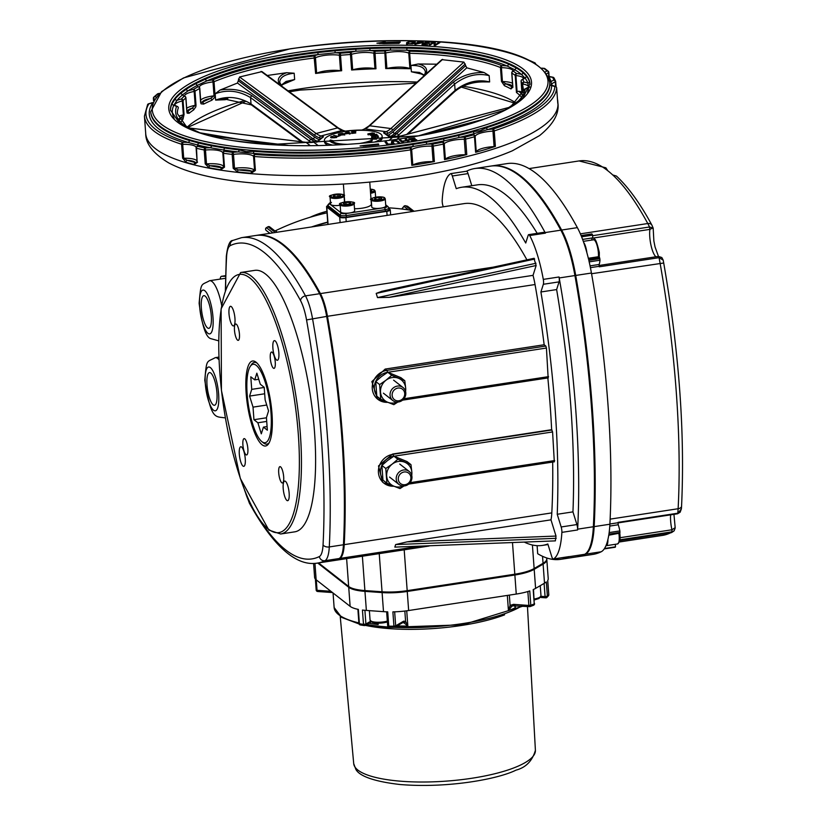 <?xml version="1.0" encoding="UTF-8"?>
<svg xmlns="http://www.w3.org/2000/svg" width="826" height="826" viewBox="0 0 826 826"><rect width="100%" height="100%" fill="white"/><g stroke="black" fill="none" stroke-linecap="round" stroke-linejoin="round"><path stroke-width="1.24" d="M529.053 168.597L579.078 160.936A355.448 96.704 81.3 0 1 602.804 167.182A355.448 96.704 81.3 0 1 612.737 174.957A355.448 96.704 81.3 0 1 647.78 223.526A4.956 3.8 -28.4 0 1 651.931 225.199C640.243 203.568 628.4 187.182 616.403 176.041L612.737 174.957M328.077 207.14L327.963 205.55L340.188 215.121A4.956 1.322 -4.2 0 0 346.393 215.565L385.37 209.597A4.956 1.322 -4.2 0 0 388.819 208.069L388.943 209.659A4.956 1.322 175.8 0 1 385.484 211.188L346.507 217.155A4.956 1.322 175.8 0 1 340.302 216.711L328.077 207.14A4.956 1.322 175.8 0 1 327.85 206.779L327.736 205.199A4.956 1.322 -4.2 0 0 327.963 205.55A1.652 1.528 -52 0 1 329.419 203.723A3.304 0.888 175.8 0 1 330.483 202.7M369.759 182.143L371.37 204.105A13.226 3.531 175.8 0 1 354.509 208.73M533.978 258.517L536.146 265.507L533.028 275.357L389.16 297.36L377.503 297.597L376.202 293.406L382.087 291.237M377.575 399.103L371.855 381.602L385.174 369.077L544.158 344.752L545.81 346.053L546.43 348.035L548.144 377.833M555.371 540.875L394.838 547.111L395.644 544.561L407.115 541.856L550.983 519.843L556.012 536.064L555.371 540.875L394.838 547.111M551.975 429.974L392.99 454.29A16.53 15.281 128 0 0 379.165 466.391A16.53 15.281 128 0 0 383.976 483.2L382.562 482.105L378.504 465.957L392.66 454.032L551.644 429.706L552.584 431.946L554.308 461.755M403.026 622.474L403.005 622.494A1.652 1.394 -120.3 0 0 403.635 621.173L395.685 625.819A1.652 1.394 59.7 0 1 394.332 627.306L393.93 626.17A33.061 8.838 175.8 0 1 388.767 626.16A1.652 0.558 91.5 0 0 389.273 627.357A1.652 0.558 91.5 0 0 389.438 627.285M546.76 559.202A33.061 8.838 175.8 0 1 546.822 559.594A33.061 8.838 175.8 0 1 543.105 564.106L534.195 569.32A33.061 8.838 175.8 0 1 514.866 574.999L407.249 591.457A33.061 8.838 175.8 0 1 382.097 592.583L383.501 611.653A33.061 8.838 -4.2 0 0 387.714 611.86L388.767 626.16L387.673 625.819A1.652 1.652 0 0 0 389.273 627.357L394.25 627.368A1.652 1.652 0 0 0 395.055 627.14L403.005 622.494M402.283 622.659L403.935 622.804A1.652 1.384 -49.1 0 0 405.597 621.369L403.635 621.173M403.935 622.804L407.848 626.087L405.597 621.369L404.833 611.044M394.652 611.818L395.685 625.819L393.93 626.17L392.877 611.87A33.061 8.838 -4.2 0 0 408.653 610.528L407.249 591.457M382.097 592.583L364.958 591.364A33.061 8.838 175.8 0 1 348.727 587.276L350.121 606.346A33.061 8.838 -4.2 0 0 358.36 609.402L359.403 623.702A1.652 1.146 101.2 0 0 360.25 624.931L364.245 625.561A1.652 0.95 -83 0 1 363.492 624.353A33.061 8.838 175.8 0 1 359.403 623.702L358.918 623.434A1.652 1.652 0 0 0 360.25 624.931M364.565 625.509A1.652 0.95 -83 0 1 364.245 625.561A1.652 1.652 0 0 0 365.278 625.354L365.278 625.354A1.652 1.394 59.7 0 1 364.565 625.509M370.585 621.297L365.908 624.022A1.652 1.394 59.7 0 1 365.278 625.354A93.875 25.09 -4.2 0 0 461.486 625.468A93.875 25.09 -4.2 0 0 504.603 614.843M376.955 623.176L378.194 624.539L377.668 623.207M364.896 610.311L365.908 624.022L363.492 624.353L362.438 610.053A33.061 8.838 -4.2 0 0 366.362 610.424L364.958 591.364M507.329 595.432L508.444 610.693L511.728 606.315A1.652 0.878 -128 0 1 510.096 605.375L508.444 610.693A99.192 26.504 -4.2 0 0 515.362 607.75L514.908 605.603M511.728 606.315L514.051 605.499M514.464 605.499A1.652 0.764 -85.9 0 1 514.237 605.561A1.652 0.764 -85.9 0 1 514.226 605.561A1.652 0.764 -85.9 0 1 513.586 604.353L510.096 605.375L509.343 595.123M512.626 605.809L529.518 606.645A1.652 1.652 0 0 0 530.168 606.563L533.575 605.252A1.652 1.28 -114 0 0 534.246 603.899A33.061 8.838 175.8 0 1 530.808 605.231A1.652 1.105 71.3 0 1 530.168 606.563A1.652 1.105 71.3 0 1 529.755 606.594A1.652 0.764 -85.9 0 1 529.518 606.645A1.652 0.764 -85.9 0 1 528.877 605.448L513.586 604.353M514.866 574.999L516.26 594.059A33.061 8.838 -4.2 0 0 529.755 590.931L530.808 605.231L528.877 605.448L527.855 591.54M514.505 605.572L515.362 607.75L515.207 605.623M533.513 589.465L534.246 603.899L533.193 589.599A33.061 8.838 -4.2 0 0 535.599 588.391L534.195 569.32M540.4 597.446L545.718 597.828A1.652 1.652 0 0 0 546.895 597.446L548.526 595.66A1.652 1.559 -147.4 0 0 548.763 594.741A33.061 8.838 175.8 0 1 547.39 596.217A1.652 1.487 50.4 0 1 545.955 597.766A1.652 0.764 -85.9 0 1 545.718 597.828A1.652 0.764 -85.9 0 1 545.077 596.62L540.968 596.32M548.743 594.565L547.71 580.441A33.061 8.838 -4.2 0 0 548.227 578.665L546.822 559.594M543.105 564.106L544.51 583.177A33.061 8.838 -4.2 0 0 546.337 581.917L547.39 596.217L545.077 596.62L544.107 583.414M330.885 591.292L317.05 590.301A1.652 0.764 94.1 0 0 317.69 591.499A1.652 0.764 94.1 0 0 317.927 591.447M316.275 579.862L317.05 590.301L316.162 589.971L315.387 579.047L316.162 589.971A1.652 1.652 0 0 0 317.69 591.499L332.517 592.562M313.591 563.425L314.613 577.364A33.061 8.838 -4.2 0 0 316.141 579.759L314.943 563.363M240.645 272.518L254.8 270.36A132.263 35.983 81.3 0 1 314.53 432.174A132.263 35.983 81.3 0 1 294.799 531.83L280.644 533.999A132.263 35.983 -98.7 0 0 300.375 434.342A132.263 35.983 -98.7 0 0 240.645 272.518L221.11 308.821L221.44 390.491L240.325 478.46L268.853 530.085L280.644 533.999M283.204 488.558A9.922 2.695 -98.7 0 0 287.675 500.69A9.922 2.695 -98.7 0 0 288.842 490.479A9.922 2.695 -98.7 0 0 284.681 481.083A9.922 2.695 -98.7 0 0 283.204 488.558M272.89 348.118A9.922 2.695 -98.7 0 0 277.371 360.26A9.922 2.695 -98.7 0 0 278.538 350.048A9.922 2.695 -98.7 0 0 274.366 340.642A9.922 2.695 -98.7 0 0 272.89 348.118M228.998 313.777A9.922 2.695 -98.7 0 0 233.479 325.919A9.922 2.695 -98.7 0 0 234.646 315.708A9.922 2.695 -98.7 0 0 230.475 306.312A9.922 2.695 -98.7 0 0 228.998 313.777M239.313 454.217A9.922 2.695 -98.7 0 0 243.784 466.349A9.922 2.695 -98.7 0 0 244.95 456.138A9.922 2.695 -98.7 0 0 240.789 446.742A9.922 2.695 -98.7 0 0 239.313 454.217M242.896 444.842A8.27 2.251 -98.7 0 0 246.623 454.961A8.27 2.251 -98.7 0 0 247.604 446.453A8.27 2.251 -98.7 0 0 244.124 438.616A8.27 2.251 -98.7 0 0 242.896 444.842M278.713 472.864A8.27 2.251 -98.7 0 0 282.44 482.983A8.27 2.251 -98.7 0 0 283.411 474.465A8.27 2.251 -98.7 0 0 279.942 466.638A8.27 2.251 -98.7 0 0 278.713 472.864M270.298 358.267A8.27 2.251 -98.7 0 0 274.025 368.386A8.27 2.251 -98.7 0 0 274.996 359.878A8.27 2.251 -98.7 0 0 271.527 352.041A8.27 2.251 -98.7 0 0 270.298 358.267M234.481 330.245A8.27 2.251 -98.7 0 0 238.208 340.364A8.27 2.251 -98.7 0 0 239.189 331.856A8.27 2.251 -98.7 0 0 235.709 324.019A8.27 2.251 -98.7 0 0 234.481 330.245M246.169 393.403A42.983 11.698 -98.7 0 0 265.58 445.988A42.983 11.698 -98.7 0 0 270.639 401.735A42.983 11.698 -98.7 0 0 252.58 361.014A42.983 11.698 -98.7 0 0 246.169 393.403M405.38 205.757A1.652 0.578 101.9 0 1 405.514 205.746A1.652 0.578 101.9 0 1 405.597 205.788A33.061 30.562 -52 0 1 407.321 206.201A1.652 0.589 -74.6 0 0 407.249 206.159L407.249 206.159A1.652 0.589 -74.6 0 0 407.156 206.159M401.89 209.019L403.976 206.407A1.652 1.528 -52 0 1 405.597 205.788L411.555 210.444A33.061 30.562 128 0 0 410.15 210.186L411.947 211.59M266.333 227.842L266.478 227.749A33.061 30.562 -52 0 1 268.099 226.82L267.934 226.913M277.206 232.209L275.399 230.795A33.061 30.562 128 0 0 274.067 231.476L268.099 226.82A1.652 1.528 -52 0 1 269.782 226.933A1.652 1.652 0 0 0 267.975 226.768L266.354 227.697A1.652 1.652 0 0 0 266.178 230.402L266.178 230.402A1.652 1.528 -52 0 1 266.478 227.749L272.435 232.416A33.061 30.562 128 0 0 271.351 233.097M346.218 221.647L345.918 217.599A4.956 1.322 175.8 0 1 339.713 217.155L340.105 222.586M328.077 224.424L326.797 207.047L339.713 217.155M345.918 217.599L386.805 211.342L387.105 215.39M388.86 208.534L390.037 209.453A4.956 1.322 175.8 0 1 390.264 209.814A4.956 1.322 175.8 0 1 386.805 211.342M326.797 207.047A4.956 1.322 175.8 0 1 326.569 206.696A4.956 1.322 175.8 0 1 327.767 205.715M537.106 545.656L537.695 553.719A363.719 98.955 -98.7 0 0 560.72 559.326A363.719 98.955 -98.7 0 0 568.928 556.714A66.132 17.996 -98.7 0 0 569.176 556.579A4.956 1.353 81.3 0 1 569.052 556.621A4.956 1.353 81.3 0 1 568.908 556.621M443.263 206.799L442.922 205.705A4.956 1.353 81.3 0 1 442.209 200.295A66.132 17.996 81.3 0 1 450.635 173.687A4.956 1.353 81.3 0 1 450.769 173.636A4.956 1.353 81.3 0 1 452.318 176L456.262 188.689A347.188 94.463 81.3 0 1 461.6 187.275A347.188 94.463 81.3 0 1 525.728 243.04L528.165 235.338A4.956 1.353 81.3 0 1 528.723 234.636A4.956 1.353 81.3 0 1 529.703 235.544A66.132 17.996 81.3 0 1 543.302 279.384A4.956 1.353 81.3 0 1 543.343 284.278L540.906 291.981A347.188 94.463 81.3 0 1 557.23 514.278L561.164 526.967A4.956 1.353 81.3 0 1 561.876 532.367A66.132 17.996 81.3 0 1 553.451 558.985A4.956 1.353 81.3 0 1 553.327 559.026A4.956 1.353 81.3 0 1 551.768 556.672L547.834 543.983A347.188 94.463 81.3 0 1 542.486 545.397A347.188 94.463 81.3 0 1 524.799 542.352L524.799 542.29M256.122 235.431A330.648 89.962 81.3 0 1 256.514 235.369L464.098 203.619A330.648 89.962 81.3 0 1 526.916 259.849M533.028 275.357A33.061 8.993 81.3 0 1 535.042 284.536A330.648 89.962 81.3 0 1 544.158 344.752M547.845 377.947A330.648 89.962 81.3 0 1 551.644 429.706M552.677 462.064A330.648 89.962 81.3 0 1 551.809 512.894A33.061 8.993 81.3 0 1 550.983 519.843M528.723 234.636L544.448 232.23A4.956 1.353 81.3 0 1 545.428 233.138A66.132 17.996 -98.7 0 0 545.119 232.571A363.719 98.955 -98.7 0 0 474.826 168.525L490.551 166.119A363.719 98.955 81.3 0 1 560.844 230.165A66.132 17.996 81.3 0 1 574.927 275.554A363.719 98.955 81.3 0 1 593.367 526.751A66.132 17.996 81.3 0 1 584.653 554.308A363.719 98.955 81.3 0 1 576.445 556.92L560.72 559.326M577.601 529.962A66.132 17.996 -98.7 0 0 577.642 529.156A363.719 98.955 -98.7 0 0 559.202 277.959A66.132 17.996 -98.7 0 0 559.026 276.978A4.956 1.353 81.3 0 1 559.068 281.873L556.631 289.575A347.188 94.463 81.3 0 1 572.955 511.872L576.899 524.562A4.956 1.353 81.3 0 1 577.601 529.962L561.876 532.367M474.826 168.525A363.719 98.955 -98.7 0 0 466.618 171.147A66.132 17.996 -98.7 0 0 466.422 171.24M466.36 171.281A4.956 1.353 81.3 0 1 466.494 171.23A4.956 1.353 81.3 0 1 468.043 173.594L471.811 185.716M225.632 289.885A325.692 88.609 81.3 0 1 226.551 257.34A28.105 7.651 81.3 0 1 230.258 245.632A325.692 88.609 81.3 0 1 300.55 300.633A28.105 7.651 81.3 0 1 306.539 319.92L326.673 316.41A33.061 8.993 -98.7 0 0 319.631 293.715L305.486 295.873A330.648 89.962 -98.7 0 0 241.574 237.661L232.777 240.459C229.773 240.376 227.615 245.673 226.314 256.359L225.374 290.597M326.673 316.41A330.648 89.962 81.3 0 1 343.44 544.768L329.285 546.936A330.648 89.962 -98.7 0 0 312.517 318.578A33.061 8.993 -98.7 0 0 305.486 295.873A4.956 3.8 -28.4 0 0 300.55 300.633M251.889 506.689A325.692 88.609 81.3 0 1 249.049 501.558A4.956 3.8 151.6 0 0 249.411 503.199C282.874 563.807 306.973 564.808 317.463 563.095A330.648 89.962 -98.7 0 0 324.928 560.709L339.083 558.541A33.061 8.993 -98.7 0 0 343.44 544.768M339.083 558.541A330.648 89.962 81.3 0 1 331.618 560.926L317.463 563.095M620.047 539.781L671.899 531.841A57.861 15.746 81.3 0 1 670.495 532.842A4.956 4.76 63.7 0 0 671.827 532.419L674.109 530.87L675.172 527.649L671.941 529.776L671.899 531.841L674.109 530.87L675.141 528.175M658.291 256.473L659.034 257.671A57.861 15.746 81.3 0 1 660.098 263.246A355.448 96.704 81.3 0 1 678.125 508.733A4.956 2.881 3 0 0 681.564 506.183L681.398 508.806L677.557 513.793L680.128 512.234L681.398 508.806M590.425 267.645L599.17 266.313A57.861 15.746 81.3 0 1 599.273 266.808L659.034 257.671L663.185 260.118L663.712 263.009L591.561 273.726M651.931 225.199L653.18 228.162L653.862 240.944L655.049 246.964L658.467 256.39M652.891 227.986L649.515 226.985L649.886 229.38L652.891 227.986M610.125 519.131L678.125 508.733A57.861 15.746 81.3 0 1 677.795 513.214L618.034 522.362A57.861 15.746 81.3 0 1 618.003 522.755L609.898 523.994M602.804 167.182L605.881 167.812L607.812 170.755M599.17 266.313L599.139 264.475L590.053 265.869M490.943 166.067A363.719 98.955 81.3 0 1 491.336 166.005L507.061 163.6A363.719 98.955 81.3 0 1 577.364 227.635A66.132 17.996 81.3 0 1 581.308 236.091L592.314 234.408A66.132 17.996 81.3 0 1 592.603 235.131L581.597 236.814A66.132 17.996 81.3 0 1 588.608 259.405L599.614 257.722A66.132 17.996 81.3 0 1 599.841 258.672L588.835 260.355A66.132 17.996 81.3 0 1 591.437 273.034A363.719 98.955 81.3 0 1 609.887 524.221A66.132 17.996 81.3 0 1 608.938 534.123L619.944 532.429L619.861 530.932L609.144 532.574M589.186 261.873L599.986 260.221A16.53 4.502 81.3 0 1 599.139 264.475M609.774 526.059L618.251 524.758L618.003 522.755M619.944 532.429A66.132 17.996 81.3 0 1 619.841 533.121L608.824 534.804A66.132 17.996 81.3 0 1 604.487 548.516L615.494 546.833A66.132 17.996 81.3 0 1 615.277 547.163L604.271 548.846A66.132 17.996 81.3 0 1 601.163 551.778A363.719 98.955 81.3 0 1 592.954 554.401L577.229 556.807A363.719 98.955 81.3 0 1 576.837 556.858M592.314 234.408L591.891 233.903L581.091 235.575L591.891 233.903M582.598 239.416L592.738 237.857L592.603 235.131M592.738 237.857A12.4 3.376 -98.7 0 0 591.571 240.098M599.614 257.722L599.015 256.638L588.329 258.27M599.986 260.221L599.841 258.672M491.336 166.005A363.719 98.955 81.3 0 1 561.639 230.041A66.132 17.996 81.3 0 1 575.712 275.44A363.719 98.955 81.3 0 1 594.162 526.627A66.132 17.996 81.3 0 1 585.438 554.184A363.719 98.955 81.3 0 1 577.229 556.807M608.762 535.217L619.841 533.121M615.494 546.833L615.349 544.303M618.251 524.758A16.53 4.502 81.3 0 1 619.861 530.932M544.51 583.177L535.599 588.391M350.121 606.346L316.141 579.759M516.26 594.059L408.653 610.528M383.501 611.653L366.362 610.424M414.445 211.208A33.061 30.562 128 0 0 413.279 210.867L407.321 206.201A1.652 1.528 -52 0 1 407.827 206.459A1.652 1.652 0 0 0 407.249 206.159L405.514 205.746A1.652 1.652 0 0 0 403.873 206.335L401.746 209.009M348.727 587.276L317.752 563.043M542.537 556.301L543.054 563.311A33.061 8.838 -4.2 0 0 546.76 558.799L546.698 557.963M543.054 563.311L534.133 568.525L532.409 544.995M512.502 542.765L514.804 574.204A33.061 8.838 -4.2 0 0 534.133 568.525M514.804 574.204L407.187 590.662L404.193 549.827M379.237 553.637L382.046 591.788A33.061 8.838 -4.2 0 0 407.187 590.662M382.046 591.788L364.896 590.569L362.377 556.218M346.621 558.634L348.665 586.481A33.061 8.838 -4.2 0 0 364.896 590.569M348.665 586.481L318.557 562.919M313.023 226.727A236.102 218.26 -52 0 1 327.715 222.349M311.516 226.954A236.102 218.26 -52 0 1 327.705 222.091M390.626 214.719A236.102 218.26 -52 0 1 391.41 214.739M275.399 230.795A236.102 218.26 -52 0 1 327.024 212.85M388.788 207.842A236.102 218.26 -52 0 1 410.15 210.186M261.811 441.58A39.679 10.8 81.3 0 1 247.16 394.178A39.679 10.8 81.3 0 1 250.309 366.341A39.679 10.8 81.3 0 1 269.751 401.87A39.679 10.8 81.3 0 1 261.811 441.58L263.504 442.932A41.331 11.244 -98.7 0 0 266.901 444.12A41.331 11.244 -98.7 0 0 269.173 442.767M256.969 363.017A41.331 11.244 -98.7 0 0 254.398 362.407A41.331 11.244 -98.7 0 0 251.507 364.555L250.309 366.341M250.794 376.811L251.724 389.366L249.597 396.088L253.024 407.135L253.943 419.701L257.877 422.778L261.305 433.836L263.432 427.125L267.356 430.191L266.437 417.626L268.553 410.914L265.125 399.856L264.206 387.301L260.283 384.224L256.845 373.166L254.728 379.877L250.794 376.811M405.05 484.697A6.608 6.112 -52 0 1 398.906 475.993A6.608 6.112 -52 0 1 409.799 474.33A6.608 6.112 -52 0 1 405.05 484.697M404.678 485.894A8.27 7.641 128 0 0 411.585 479.844A8.27 7.641 128 0 0 409.18 471.44A8.27 7.641 128 0 0 403.511 470.004A8.27 7.641 128 0 0 396.594 476.055A8.27 7.641 128 0 0 398.999 484.459A8.27 7.641 128 0 0 404.678 485.894M398.896 400.775A6.608 6.112 -52 0 1 392.742 392.082A6.608 6.112 -52 0 1 403.635 390.409A6.608 6.112 -52 0 1 398.896 400.775M398.514 401.973A8.27 7.641 128 0 0 405.432 395.922A8.27 7.641 128 0 0 403.026 387.518A8.27 7.641 128 0 0 397.347 386.093A8.27 7.641 128 0 0 390.43 392.144A8.27 7.641 128 0 0 392.835 400.548A8.27 7.641 128 0 0 398.514 401.973M221.523 276.307A8.27 2.251 -98.7 0 0 221.43 276.318L225.591 275.678L221.523 276.307L225.57 276.276M221.43 276.318A8.27 2.251 -98.7 0 0 220.212 279.095M225.529 278.29A30.428 8.281 -98.7 0 0 225.312 278.31L209.587 280.716A30.428 8.281 81.3 0 1 221.667 305.444M211.291 315.883A16.53 4.502 -98.7 0 0 203.826 295.656A16.53 4.502 -98.7 0 0 201.885 312.682A16.53 4.502 -98.7 0 0 208.823 328.345A16.53 4.502 -98.7 0 0 211.291 315.883M216.939 392.815A16.53 4.502 81.3 0 1 214.481 405.277A16.53 4.502 81.3 0 1 207.532 389.614A16.53 4.502 81.3 0 1 209.474 372.588A16.53 4.502 81.3 0 1 216.939 392.815M256.514 235.369A330.648 89.962 81.3 0 1 320.426 293.591A33.061 8.993 81.3 0 1 327.457 316.286A330.648 89.962 81.3 0 1 344.225 544.644A33.061 8.993 81.3 0 1 339.868 558.428A330.648 89.962 81.3 0 1 332.403 560.802A330.648 89.962 81.3 0 1 332.011 560.864M461.6 187.275L477.325 184.869A347.188 94.463 81.3 0 1 537.189 233.335M557.23 514.278L572.955 511.872M540.906 291.981L556.631 289.575M241.574 237.661L255.73 235.493A330.648 89.962 81.3 0 1 319.631 293.715M254.728 379.877L258.744 379.268M263.432 427.125L267.087 426.567M257.877 422.778L266.715 421.425M253.943 419.701L266.447 417.791M253.024 407.135L266.736 405.039M249.597 396.088L264.681 393.775M251.724 389.366L264.217 387.456M226.665 98.47L215.627 100.101L225.312 99.709A1.652 1.115 66.4 0 1 225.477 98.748M225.312 99.709L227.821 98.645M281.356 85.109L294.645 79.523L285.548 82.734M181.173 121.773A173.594 46.39 175.8 0 1 182.969 119.254L184.064 114.535L183.042 100.627A1.652 1.528 -137.5 0 0 181.328 99.037A1.652 0.836 76.4 0 1 182.339 100.937L183.042 100.627A173.594 46.39 175.8 0 1 185.829 97.881L186.852 111.778L187.182 113.183L189.061 113.286A173.594 46.39 175.8 0 1 193.676 109.899L195.824 106.853L196.01 105.078L194.988 91.18A1.652 1.415 -121.7 0 0 193.387 89.497A1.652 0.599 79.6 0 1 194.162 91.449L194.988 91.18A173.594 46.39 175.8 0 1 199.593 88.506L199.758 88.175A1.652 1.559 137.8 0 0 198.034 86.802A1.652 1.373 61.4 0 1 199.593 88.506L200.615 102.414L201.059 103.818L203.681 104.086A173.594 46.39 175.8 0 1 211.89 100.214L214.76 97.344L215.049 95.599L214.027 81.702A1.652 1.239 -112.4 0 0 212.612 79.926L213.005 81.929L214.027 81.702A173.594 46.39 175.8 0 1 314.489 57.975L315.48 57.727A1.652 1.28 -114 0 0 314.025 55.972L315.625 73.462A173.594 46.39 -4.2 0 1 341.665 70.747L340.529 70.726A16.572 4.429 175.8 0 0 316.626 73.225L315.625 73.462M375.964 68.795A173.594 46.39 -4.2 0 0 351.608 69.993L352.681 69.818A15.942 4.264 175.8 0 1 374.952 68.713L375.964 68.795L374.942 51.264A1.652 1.218 103.3 0 0 373.817 53.225L374.828 53.298A173.594 46.39 175.8 0 1 384.586 53.081L385.752 52.947A1.652 0.795 -102.9 0 0 384.792 51.036L385.721 68.579A173.594 46.39 -4.2 0 1 410.801 68.754L409.913 68.61A16.489 4.409 175.8 0 0 386.898 68.444L385.721 68.579M410.801 68.754L409.665 53.267A1.652 0.578 -88.3 0 1 410.109 51.222A1.652 1.425 113.8 0 0 408.767 53.112L409.665 53.267A173.594 46.39 175.8 0 1 500.473 67.515L501.403 67.66L501.785 65.605A1.652 1.394 111.6 0 0 500.473 67.515L501.496 81.423L504.438 85.718A173.594 46.39 175.8 0 1 511.005 88.94L512.874 87.009L511.862 73.101A1.652 1.497 -58.2 0 1 513.276 71.253A1.652 1.476 -127.3 0 0 511.852 72.781L511.862 73.101A173.594 46.39 175.8 0 1 515.207 75.393L516.457 92.471L517.086 91.624L515.909 75.579A1.652 0.857 -84.5 0 1 516.653 73.555A1.652 1.528 127.1 0 0 515.207 75.393L515.909 75.579A15.942 4.264 175.8 0 1 523.508 78.542L521.96 79.699A1.652 1.353 -117.6 0 0 521.454 80.215M425.917 74.103C428.044 68.94 425.452 65.564 418.142 63.984L436.809 64.191M424.44 75.445L425.431 72.079C424.595 67.443 419.763 65.244 410.925 65.481L418.132 63.984M424.296 75.579L421.363 74.01L411.389 71.779L419.401 72.44L424.543 75.269M484.108 72.543C472.09 72.223 461.703 75.538 452.937 82.486A1.652 1.105 47.7 0 1 454.641 84.076L455.095 90.385C466.329 81.857 477.831 79.048 489.632 81.929L484.945 81.919C473.091 81.66 463.066 84.83 454.889 91.428A1.652 1.105 -132.3 0 0 455.095 90.385L406.681 134.442M361.964 130.043L364.937 128.897A30.469 17.883 97.4 0 0 369.645 125.779A1.652 1.105 -132.3 0 0 368.912 125.975L441.817 59.637L463.902 62.105L466.773 67.825L484.119 72.543L489.168 75.631C477.376 72.75 465.864 75.558 454.641 84.076L398.421 135.237A1.652 1.105 47.7 0 0 396.717 133.647A35.714 20.96 -82.6 0 1 392.102 136.879M267.263 75.486L286.674 72.698L294.18 73.225C284.764 74.247 279.952 77.283 279.746 82.321L281.749 86.183M315.553 141.886A35.714 19.483 75.4 0 1 310.999 139.326L252.044 95.816A1.652 1.146 126.4 0 0 250.567 97.613C238.817 90.623 227.016 89.353 215.163 93.803L220.026 90.065L237.465 83.034L239.581 76.983L261.997 71.604L338.433 128.03A1.652 1.146 126.4 0 0 337.597 127.906A30.469 16.623 -104.6 0 0 342.377 130.394L345.34 131.138M301.294 141.742L251.383 104.892A1.652 1.146 -53.6 0 1 251.021 103.911C239.282 96.921 227.48 95.651 215.627 100.101L215.163 93.803M286.663 72.698C278.827 75.486 276.504 79.472 279.694 84.665M294.18 73.225L294.645 79.523L286.075 81.444L281.026 85.336M252.044 95.816C242.906 90.055 232.251 88.134 220.067 90.055M152.025 103.962A201.699 53.897 -4.2 0 0 188.132 142.413A1.652 1.301 106.6 0 0 189.34 140.472A200.047 53.463 175.8 0 1 150.797 112.481L150.745 111.686A200.047 53.463 -4.2 0 0 354.168 150.353A200.047 53.463 -4.2 0 0 549.755 82.383C539.874 39.369 405.607 32.493 290.143 48.817L183.527 77.923L161.555 91.655L150.745 111.686M152.562 102.744A18.43 4.925 -4.2 0 1 148.917 103.797A1.652 0.816 -103.3 0 0 148.659 103.777A1.652 1.652 0 0 0 147.627 104.52A1.652 1.559 31.7 0 1 148.917 103.797A205.003 54.784 175.8 0 0 182.825 142.309A1.652 1.322 107.5 0 0 181.596 144.24L182.691 144.354L182.825 142.309A17.666 4.719 -4.2 0 1 188.132 142.413L197.166 144.87A1.652 1.229 103.9 0 0 198.302 142.908L189.34 140.472M555.702 86.627A1.652 1.146 101.4 0 0 554.886 86.472A205.003 54.784 175.8 0 1 492.967 129.083L492.967 131.117L494.237 130.911A1.652 1.084 -108.2 0 0 492.967 129.083A18.43 4.925 -4.2 0 0 487.794 129.527L474.527 133.492A1.652 0.96 74.4 0 1 473.391 131.623A200.047 53.463 175.8 0 1 458.544 135.474A1.652 0.836 76.4 0 0 459.555 137.374A201.699 53.897 -4.2 0 0 474.527 133.492A18.43 4.925 -4.2 0 0 473.36 134.927A1.652 0.929 74.9 0 1 474.475 136.796L475.126 136.435A1.652 1.58 -162.8 0 0 473.36 134.927A205.003 54.784 175.8 0 1 464.615 137.199L464.295 139.243L465.647 139.088A1.652 0.867 -104 0 0 464.615 137.199A17.996 4.811 -4.2 0 0 459.555 137.374L444.471 140.771A1.652 0.712 78.1 0 1 443.583 138.851A200.047 53.463 175.8 0 1 426.288 142.206A1.652 0.578 79.9 0 0 427.042 144.158A201.699 53.897 -4.2 0 0 444.471 140.771A17.996 4.811 -4.2 0 0 442.54 142.175A1.652 0.692 78.5 0 1 443.397 144.106L444.254 143.755A1.652 1.538 -138.5 0 0 442.54 142.175A205.003 54.784 175.8 0 1 432.463 144.127A1.652 0.63 92.4 0 0 431.957 146.171L433.247 146.078A1.652 0.609 -100.5 0 0 432.463 144.127A17.666 4.719 -4.2 0 0 427.042 144.158L413.361 146.45L412.732 144.478A200.047 53.463 175.8 0 1 253.758 151.313A1.652 0.795 94.6 0 1 253.076 153.337A201.699 53.897 -4.2 0 0 413.361 146.45A17.666 4.719 -4.2 0 0 410.068 147.885L410.667 149.867L411.658 149.578A1.652 1.404 -120.7 0 0 410.068 147.885A205.003 54.784 175.8 0 1 255.028 154.493A1.652 1.549 135.2 0 0 253.541 156.3L254.367 156.527A1.652 0.774 -85.8 0 1 255.028 154.493A18.43 4.925 -4.2 0 0 253.076 153.337L238.167 151.912A1.652 0.919 96.4 0 0 238.972 149.888A200.047 53.463 175.8 0 1 224.321 147.978A1.652 1.032 98.6 0 1 223.392 149.981A201.699 53.897 -4.2 0 0 238.167 151.912A18.43 4.925 -4.2 0 0 233.004 152.387A1.652 0.94 96.9 0 0 232.168 154.4L233.49 154.379L233.004 152.387A205.003 54.784 175.8 0 1 224.373 151.251A1.652 1.59 169.2 0 0 222.844 152.975L223.474 153.264A1.652 1.002 -81.9 0 1 224.373 151.251A17.996 4.811 -4.2 0 0 223.392 149.981L210.331 147.751A17.996 4.811 -4.2 0 0 205.251 147.988A1.652 1.156 101.5 0 0 204.198 149.971L205.478 150.012L205.251 147.988A205.003 54.784 175.8 0 1 197.631 146.336A1.652 1.59 -164.5 0 0 196.103 147.999L196.516 148.298A1.652 1.208 -76.8 0 1 197.631 146.336A17.666 4.719 -4.2 0 0 197.166 144.87A201.699 53.897 -4.2 0 0 210.331 147.751A1.652 1.136 100.9 0 0 211.363 145.768A200.047 53.463 175.8 0 1 198.302 142.908M224.321 147.978L211.363 145.768M253.758 151.313L246.334 151.643L238.972 149.888M426.288 142.206L412.732 144.478M458.544 135.474L443.583 138.851M549.827 83.323L549.848 84.015A1.652 1.59 -0.9 0 0 551.613 85.481A201.699 53.897 -4.2 0 1 487.794 129.527A1.652 1.063 72.3 0 1 486.555 127.7L480.164 130.684L473.391 131.623M495.373 146.398A206.655 55.228 175.8 0 1 475.611 152.294L476.261 151.932A16.778 4.481 175.8 0 1 494.103 146.605L495.373 146.398L494.237 130.911A206.655 55.228 -4.2 0 0 556.652 87.959L556.652 87.948A1.652 1.59 3.9 0 0 554.886 86.472A17.666 4.719 -4.2 0 1 551.613 85.481L551.035 81.609A1.652 1.59 -16.2 0 1 549.6 81.01M553.028 77.283A1.652 0.878 95.8 0 0 552.811 77.21A1.652 0.878 95.8 0 0 552.522 77.262A205.003 54.784 175.8 0 1 553.926 80.132A1.652 1.198 69 0 1 555.299 81.929L555.681 81.567A1.652 1.59 159.3 0 0 553.926 80.132A17.666 4.719 -4.2 0 0 551.035 81.609A201.699 53.897 -4.2 0 0 548.64 76.642A1.652 1.58 -34.1 0 1 548.247 76.642M547.246 76.044L552.811 77.21A1.652 1.652 0 0 1 554.06 78.005A1.652 1.58 -30.9 0 0 552.522 77.262A17.996 4.811 -4.2 0 1 548.64 76.642L548.144 76.405M386.744 144.271L385.04 142.041L386.361 141.886L388.055 144.106L391.596 144.003L386.764 144.591M406.599 44.542L406.64 42.653L409.015 41.61L415.158 41.744L415.065 42.838L412.69 43.881L406.537 43.747L406.64 42.653L406.537 43.747M414.167 43.024L414.105 42.229L415.22 42.539L415.158 41.744L415.065 42.838M378.762 144.684A120.978 32.328 175.8 0 1 365.216 146.047L360.064 145.995L365.567 145.262A118.149 31.574 -4.2 0 0 378.411 143.961L378.762 144.684M414.828 44.284L418.483 41.517L423.057 41.858L423.304 42.56L414.828 44.284M422.169 42.477L423.118 42.653L423.057 41.858L423.304 42.56M385.205 41.93L384.73 42.518A262.141 70.055 175.8 0 1 400.311 42.023L398.999 43.365A187.801 50.19 -4.2 0 0 383.832 43.633L376.924 43.2L385.205 41.93M429.365 43.479L425.122 43.262L423.635 44.284L427.692 44.831L421.931 44.552L425.958 41.806L431.73 42.085L426.712 42.188L425.607 42.942L429.365 43.479M435.292 44.687L438.812 42.529L439.928 42.601L435.478 45.327L434.135 45.234L433.98 42.632L430.139 44.986L429.024 44.914L433.474 42.188L435.178 42.291L435.333 45.316M416.593 140.048L411.265 141.091L415.292 139.852L408.694 139.594L408.86 138.964L414.415 138.025L414.962 138.417L409.944 139.336L416.717 139.821M415.437 140.761L415.292 139.852M408.694 139.594L408.86 138.964L408.911 139.718M409.902 139.997L409.851 139.202L409.985 139.914M406.919 140.781L402.479 141.432L403.604 142.371L402.324 142.568L399.454 140.172L400.734 139.976L402.138 141.153L406.578 140.492L405.174 139.326L406.464 139.129L409.324 141.525L408.044 141.721L406.919 140.781M392.67 141.576L394.219 143.662L392.918 143.838L391.431 142.299L391.638 141.422L394.023 140.854L396.841 140.73L399.99 142.888L398.69 143.063L396.304 141.091L394.291 141.132L392.67 141.576L393.589 143.745M391.431 142.299L391.638 141.422L391.7 142.217L392.546 141.917M530.003 84.479L529.363 81.371A180.202 48.156 -4.2 0 0 526.307 76.013L522.899 72.564A180.202 48.156 -4.2 0 0 521.64 71.542A180.202 48.156 -4.2 0 0 515.889 67.753L508.393 64.067A1.652 1.415 -66.8 0 1 507.05 65.966L514.484 69.611A178.55 47.712 175.8 0 1 521.433 74.381L524.809 77.809A178.55 47.712 175.8 0 1 527.845 83.116L528.526 87.566A178.55 47.712 175.8 0 1 527.556 92.347M406.908 48.145L390.595 48.032L390.337 50.076L406.506 50.19A178.55 47.712 175.8 0 1 507.05 65.966A18.224 4.873 -4.2 0 0 501.785 65.605A175.246 46.834 -4.2 0 0 410.109 51.222A18.151 4.853 -4.2 0 0 406.506 50.19A1.652 0.527 -88.8 0 0 406.908 48.145A180.202 48.156 -4.2 0 1 508.393 64.067M369.945 48.497L355.841 49.199L355.913 51.233L369.883 50.541A178.55 47.712 175.8 0 1 390.337 50.076A18.151 4.853 -4.2 0 0 384.792 51.036A175.246 46.834 -4.2 0 0 374.942 51.264A17.604 4.708 -4.2 0 0 369.883 50.541L369.945 48.497A180.202 48.156 -4.2 0 1 390.595 48.032M334.943 50.768L317.773 52.565L318.186 54.568L335.201 52.792A178.55 47.712 175.8 0 1 355.913 51.233A17.604 4.708 -4.2 0 0 350.348 52.472L350.472 54.506L351.546 54.32A1.652 1.012 -106.6 0 0 350.348 52.472A175.246 46.834 -4.2 0 0 340.322 53.236A1.652 1.032 98.6 0 0 339.393 55.239L340.529 55.259L340.322 53.236A18.224 4.873 -4.2 0 0 335.201 52.792L334.943 50.768A180.202 48.156 -4.2 0 1 355.841 49.199M205.54 79.079L196.144 83.509A1.652 1.353 -117.3 0 0 197.682 85.223L206.985 80.834A178.55 47.712 175.8 0 1 318.186 54.568A18.224 4.873 -4.2 0 0 314.025 55.972A175.246 46.834 -4.2 0 0 212.612 79.926A18.151 4.853 -4.2 0 0 206.985 80.834A1.652 1.26 -113.4 0 1 205.54 79.079A180.202 48.156 -4.2 0 1 317.773 52.565M186.439 89.146L181.142 93.028A1.652 1.487 -129.2 0 0 182.814 94.66L188.06 90.819A178.55 47.712 175.8 0 1 197.682 85.223A18.151 4.853 -4.2 0 0 198.034 86.802A175.246 46.834 -4.2 0 0 193.387 89.497A17.604 4.708 -4.2 0 0 188.06 90.819A1.652 1.435 -123.6 0 1 186.439 89.146A180.202 48.156 -4.2 0 1 196.144 83.509M181.142 93.028A180.202 48.156 -4.2 0 0 175.226 98.821L172.118 103.611A180.202 48.156 -4.2 0 0 170.559 110.612M174.162 118.304A178.55 47.712 175.8 0 1 173.873 105.15A1.652 1.58 25.6 0 1 172.118 103.611M529.796 86.854A1.652 1.59 1.3 0 1 528.526 87.566A18.151 4.853 -4.2 0 1 525.13 89.115A1.652 1.115 -109 0 0 524.706 89.146A1.652 1.115 -109 0 0 524.417 89.322M529.363 81.371A1.652 1.59 -18.6 0 1 527.845 83.116A18.151 4.853 -4.2 0 0 524.056 82.135A1.652 1.59 155.9 0 0 522.528 83.891L523.168 92.543M526.307 76.013A1.652 1.569 -39.2 0 1 524.809 77.809A17.604 4.708 -4.2 0 1 522.61 79.575A1.652 1.353 -117.6 0 0 521.96 79.699A1.652 1.652 0 0 0 521.082 81.289L521.103 81.351A1.652 1.569 -34.3 0 1 522.61 79.575A175.246 46.834 -4.2 0 1 524.056 82.135A1.652 1.074 -80.6 0 0 523.085 84.128A16.489 4.409 175.8 0 1 528.723 86.926M522.899 72.564A1.652 1.538 -49.5 0 1 521.433 74.381A17.604 4.708 -4.2 0 0 516.653 73.555A175.246 46.834 -4.2 0 0 513.276 71.253A18.224 4.873 -4.2 0 0 514.484 69.611A1.652 1.476 -60.4 0 0 515.889 67.753M175.226 98.821A1.652 1.549 -140.7 0 0 176.95 100.4A178.55 47.712 175.8 0 1 182.814 94.66A17.604 4.708 -4.2 0 0 184.146 96.26A1.652 1.507 48.1 0 1 185.829 97.881L185.788 97.571A1.652 1.487 120 0 0 184.146 96.26A175.246 46.834 -4.2 0 0 181.328 99.037A18.224 4.873 -4.2 0 0 176.95 100.4L173.873 105.15A18.224 4.873 -4.2 0 0 176.568 106.378A1.652 1.58 20.8 0 1 178.323 107.896L178.313 107.783M177.662 106.719A1.652 1.301 106.4 0 0 176.568 106.378A175.246 46.834 -4.2 0 0 189.815 128.897M211.89 100.214A1.652 1.27 -113.6 0 0 210.444 98.459A175.246 46.834 -4.2 0 0 202.153 102.362L200.78 102.083L199.778 88.361M199.345 87.236A16.489 4.409 175.8 0 1 213.005 81.929L214.027 95.837L210.444 98.459A14.837 3.965 175.8 0 0 202.153 102.362A1.652 1.342 62.9 0 1 203.681 104.086M193.676 109.899A1.652 1.445 -123.8 0 0 192.055 108.237A175.246 46.834 -4.2 0 0 187.388 111.655L186.81 111.479M184.57 96.022A15.942 4.264 175.8 0 1 194.162 91.449L195.184 105.346L192.055 108.237A14.29 3.82 175.8 0 0 187.388 111.655A1.652 1.487 51.1 0 1 189.061 113.286M511.005 88.94A1.652 1.476 -60.8 0 1 512.399 87.071A175.246 46.834 -4.2 0 0 505.78 83.829A1.652 1.415 113.4 0 0 504.438 85.718M512.874 86.689L512.399 87.071A14.92 3.985 175.8 0 0 505.78 83.829L502.425 81.557L501.403 67.66A16.572 4.429 175.8 0 1 512.967 70.943M182.969 119.254A1.652 1.549 -141.3 0 0 181.245 117.684A175.246 46.834 -4.2 0 0 179.676 119.842M174.761 105.212A16.572 4.429 175.8 0 1 182.339 100.937L183.362 114.845L181.245 117.684A14.92 3.985 175.8 0 0 179.128 118.665M521.103 81.206L522.094 95.145M528.723 86.988L524.706 89.146A1.652 1.652 0 0 0 523.612 90.499A1.652 1.59 7.2 0 1 525.13 89.115A175.246 46.834 -4.2 0 1 513.617 105.119M522.042 94.36A175.246 46.834 -4.2 0 0 518.728 91.273L517.086 91.624M518.728 91.273A15.942 4.264 175.8 0 1 521.867 91.975M316.688 142.32L323.503 136.786L320.922 135.991L342.377 130.394A1.652 1.311 107.1 0 1 342.976 130.405L345.216 131.097M313.56 142.258L317.225 141.7M374.818 141.969A28.931 7.733 -4.2 0 0 382.128 136.156L382.252 137.746A28.931 7.733 175.8 0 1 379.371 141.473M327.932 145.252A28.931 7.733 175.8 0 1 324.535 141.989L324.422 140.399A28.931 7.733 -4.2 0 0 332.506 145.077M345.154 131.107L362.118 129.981L364.4 128.97A1.652 1.26 -113.4 0 1 364.937 128.897L386.176 131.664L383.543 132.8L390.388 137.663M389.655 136.899L393 136.971L389.201 140.296M535.485 63.747A1.652 1.445 115.5 0 0 533.926 62.662A1.652 1.466 53.8 0 1 535.403 63.695M544.158 68.372A1.652 0.65 92.6 0 0 544.024 68.331A1.652 0.65 92.6 0 0 543.828 68.393A1.652 1.518 -54.5 0 1 544.902 68.63A1.652 1.652 0 0 0 544.024 68.331L541.546 68.155M546.678 73.844A16.344 4.367 175.8 0 1 548.547 72.657L548.753 72.285A1.652 1.538 131.1 0 0 547.049 70.922A1.652 1.322 64.4 0 1 548.547 72.657L548.836 76.55M159.697 93.348L158.169 93.637A1.652 1.652 0 0 0 157.415 93.978A1.652 1.487 51.2 0 1 158.334 93.679A1.652 0.537 -99.7 0 0 158.169 93.637A1.652 0.537 -99.7 0 0 158.065 93.689M153.76 100.524L153.615 98.562A1.652 1.384 -69.4 0 1 154.916 96.642A1.652 1.518 -133.4 0 0 153.45 98.211L153.615 98.562A16.778 4.481 175.8 0 1 154.72 99.058M152.634 102.589L148.659 103.777A1.652 0.816 -103.3 0 0 148.484 103.869M196.154 147.482A1.652 1.652 0 0 0 196.103 148.04L197.125 161.906L195.38 162.567A14.362 3.841 175.8 0 0 187.213 160.347A1.652 1.301 106.5 0 0 186.005 162.288A206.655 55.228 -4.2 0 0 194.234 164.529A1.652 1.239 -76 0 1 195.38 162.567A205.003 54.784 175.8 0 1 187.213 160.347L183.702 158.251L182.691 144.354A16.014 4.275 175.8 0 1 196.144 147.534M147.627 104.52L144.436 116.136A206.655 55.228 -4.2 0 0 181.596 144.24L182.618 158.148L186.005 162.288M197.125 161.979L196.516 148.298A206.655 55.228 -4.2 0 0 204.198 149.971L205.22 163.878L208.978 167.74A206.655 55.228 -4.2 0 0 220.872 169.774A1.652 1.032 -81.3 0 1 221.802 167.771A205.003 54.784 175.8 0 1 210 165.758A1.652 1.125 100.8 0 0 208.978 167.74M194.234 164.529L197.538 162.206M251.197 173.264A1.652 0.805 -85.3 0 1 251.889 171.24A205.003 54.784 175.8 0 1 238.373 169.939A1.652 0.909 96.3 0 0 237.578 171.963A206.655 55.228 -4.2 0 0 251.197 173.264L255.389 170.435L254.367 156.527A206.655 55.228 -4.2 0 0 410.667 149.867L411.813 165.355L412.793 165.066A16.014 4.275 175.8 0 1 433.092 161.669L434.383 161.576A206.655 55.228 175.8 0 1 411.813 165.355M220.872 169.774L224.496 167.162L223.474 153.264A206.655 55.228 -4.2 0 0 232.168 154.4L233.19 168.308L234.512 168.277A16.778 4.481 -4.2 0 1 254.563 170.208L251.889 171.24A15.126 4.047 175.8 0 0 238.373 169.939L234.512 168.277L233.49 154.379A16.778 4.481 175.8 0 1 253.541 156.3L254.563 170.208L255.389 170.435M210 165.758L206.5 163.92L205.478 150.012A16.344 4.367 175.8 0 1 222.844 152.975L223.856 166.883L221.802 167.771A14.682 3.923 175.8 0 0 210 165.758M233.19 168.308L237.578 171.963M445.39 159.253L444.533 159.594A206.655 55.228 175.8 0 0 466.783 154.576L465.441 154.73A16.344 4.367 175.8 0 0 445.39 159.253L444.254 143.755A16.344 4.367 175.8 0 1 464.295 139.243L465.441 154.73M557.787 103.415L556.652 87.948L557.787 103.457A206.655 55.228 175.8 0 0 557.777 101.361A206.655 55.228 175.8 0 0 557.488 99.296M385.608 142.774L386.413 142.681L387.776 144.467M386.413 142.681L386.361 141.886M406.691 43.448L407.858 42.776M407.961 42.684L409.551 43.881L413.743 42.807L413.929 41.95L409.706 41.858L407.961 42.684L407.652 44.077M413.805 43.561L413.929 41.95M413.805 43.602L413.991 42.745M363.502 146.181L365.608 145.799M365.567 145.262L365.619 146.016M378.473 144.726L378.411 143.961M415.891 44.325L418.534 42.312L418.483 41.517M422.034 43.076L421.869 42.085L419.309 41.878L417.853 42.983L420.919 42.921L421.869 42.085M423.118 42.653L423.366 43.355M384.73 42.518L384.782 43.313A262.141 70.055 175.8 0 1 399.505 42.838M379.671 43.582L384.751 42.807M423.067 44.604L426.02 42.591L425.958 41.806M434.146 45.244L433.98 42.632M434.011 43.004L435.219 43.086M438.864 43.251L438.812 42.529M433.526 42.911L433.474 42.188M415.385 140.079L416.624 140.399M415.406 140.079L415.354 139.284M408.963 139.739L409.861 139.398M400.269 140.854L402.51 141.896M402.479 141.432L402.84 142.485M405.989 140.007L408.56 141.638M400.796 140.771L400.734 139.976M402.2 141.948L402.138 141.153M406.516 139.924L406.464 139.129M392.732 142.371L392.784 142.919L392.732 142.371M396.903 141.525L399.361 142.981M391.493 143.094L391.7 142.217M351.742 133.43L351.783 132.459L352.578 132.408M352.526 133.172L355.779 132.965L351.639 133.44L351.731 131.664L355.851 131.396L352.588 131.819L355.603 132.108L352.557 132.511L352.547 133.378M351.731 131.664L351.783 132.459M375.985 135.536L370.368 135.206L376.677 134.266L377.265 135.123L375.985 135.536M373.693 134.958L376.511 135.072L373.693 134.958L373.724 135.505M376.677 134.266L377.007 135.278M376.542 135.433L376.419 134.752M373.755 133.75L374.529 134.411M367.931 134.69L369.573 134.019M368.964 134.318L373.641 133.606L370.038 133.389L368.623 134.07L368.675 134.865M373.672 134.039L373.373 133.203M372.061 132.841L374.467 133.616L372.825 134.287L370.275 134.669L367.869 133.895L372.082 133.069M374.054 133.833L374.002 133.038L374.467 133.616M371.638 136.414L378.236 135.929L378.318 137.023L377.544 137.085L377.472 136.218L375.675 136.352L375.727 137.157L374.952 137.219L374.89 136.404L372.443 136.589L372.516 137.457L371.731 137.519L371.638 136.414M371.71 137.209L372.485 137.147M374.932 136.971L375.706 136.909M377.523 136.775L378.298 136.724M378.236 135.929L378.329 137.023M375.675 136.352L375.737 137.157M372.443 136.589L372.505 137.457M330.09 141.225L331.969 141.194M369.088 141.711L371.845 141.091M341.654 144.633A23.799 6.36 175.8 0 1 330.059 141.184L329.13 141.298L330.462 140.028L333.394 140.781L331.959 140.957L332.011 141.752A21.858 5.844 -4.2 0 0 336.337 143.9M360.415 143.321A21.858 5.844 -4.2 0 0 369.057 141.246L372.268 140.193L371.638 141.525L370.688 141.422A23.799 6.36 175.8 0 1 365.712 142.867M330.462 140.028L330.524 140.823M331.959 140.957A21.858 5.844 -4.2 0 0 346.951 144.313M369.108 141.948L369.057 141.246M331.402 136.517L333.074 136.352L331.422 136.858L332.981 137.56L337.287 136.589L335.253 137.715L332.589 137.808L330.668 137.457L331.402 136.517L331.453 137.694M330.668 137.457L330.751 136.827L330.803 137.519M330.813 137.612L331.453 137.312M336.502 136.837L336.543 137.384M336.275 137.477L336.492 136.775M371.876 138.871L376.677 139.14L370.327 139.088L376.873 138.045L371.628 137.777L377.967 137.828L371.896 139.098M343.884 134.308L344.783 135.01M341.985 133.254L344.731 134.215L343.42 134.814L341.148 135.082L338.412 134.111L342.005 133.513M344.081 134.37L344.029 133.575L344.731 134.215M339.259 134.08L343.017 134.669L343.255 133.76L340.126 133.657L339.259 134.08L339.909 134.968M338.464 134.906L339.775 134.308M339.114 134.752L338.423 134.349M343.017 134.669L343.255 133.76M333.797 135.392L338.247 136.414L333.818 135.701M338.216 136.104L340.157 135.681M340.136 135.371L338.247 136.414M346.104 133.75L349.429 133.213L345.227 132.945L346.879 132.191L349.161 132.284L346.084 132.8L350.276 133.058L346.104 133.822M349.522 134.08L349.429 133.213M345.289 133.74L346.941 132.986M348.634 133.626L350.327 133.853M382.128 136.156A28.931 7.733 -4.2 0 0 344.545 131.489A28.931 7.733 -4.2 0 0 324.422 140.399M605.954 545.687A10.748 2.922 -98.7 0 0 606.232 545.697A10.748 2.922 -98.7 0 0 607.915 539.512M586.873 252.684A10.748 2.922 -98.7 0 0 583.714 242.493M370.337 189.959L371.845 190.847L370.44 191.364M370.791 191.229L370.698 189.949M340.167 205.23A7.031 1.879 175.8 0 1 330.586 204.167L330.059 197.011A7.031 1.879 -4.2 0 0 330.39 197.528A7.031 1.879 -4.2 0 0 338.206 198.281A7.031 1.879 -4.2 0 0 344.081 195.989C348.056 192.84 325.227 194.564 330.059 197.011M339.816 196.206L336.192 196.764L333.384 196.268L334.2 195.204L337.834 194.657L340.642 195.153L339.816 196.206M337.968 196.485L337.834 194.657M334.293 196.423L334.2 195.204M354.137 203.661L354.664 210.806A7.031 1.879 175.8 0 1 348.799 213.098A7.031 1.879 175.8 0 1 340.973 212.344A7.031 1.879 175.8 0 1 340.653 211.838L340.126 204.683A7.031 1.879 -4.2 0 0 340.446 205.199A7.031 1.879 -4.2 0 0 349.243 205.819A7.031 1.879 -4.2 0 0 354.137 203.661C358.112 200.511 335.294 202.236 340.126 204.683M349.646 202.453L350.792 203.341L348.221 204.27L344.504 204.311L343.358 203.413L345.929 202.484L349.646 202.453L349.739 203.723M346.063 204.29L345.929 202.484M385.257 198.839L385.783 205.984A7.031 1.879 175.8 0 1 380.879 208.152A7.031 1.879 175.8 0 1 371.762 207.016L371.235 199.861A7.031 1.879 -4.2 0 0 380.352 200.997A7.031 1.879 -4.2 0 0 385.257 198.839L384.658 197.796C381.942 195.37 366.909 198.653 371.235 199.861M375.376 198.054L379.01 197.497L381.819 198.003L380.993 199.056L377.368 199.613L374.56 199.107L375.376 198.054L375.469 199.273M379.144 199.334L379.01 197.497M410.966 464.646L411.854 472.255A13.226 12.225 128 0 0 404.761 462.209A13.226 12.225 128 0 0 392.174 464.14L397.843 459.225L410.966 464.646L407.053 461.579L393.93 456.169L387.559 460.526L381.891 465.43L382.965 480.113L386.878 483.169L385.804 468.487L392.174 464.14A13.226 12.225 128 0 0 386.692 476.106A13.226 12.225 128 0 0 393.795 486.153L386.878 483.169M403.997 485.967L400.001 488.579L393.795 486.153A13.226 12.225 128 0 0 403.377 485.987M411.72 475.332A13.226 12.225 128 0 0 411.854 472.255L411.627 479.71M397.843 459.225L393.93 456.169M385.804 468.487L381.891 465.43M404.802 380.724L405.69 388.344A13.226 12.225 128 0 0 398.597 378.298A13.226 12.225 128 0 0 386.01 380.218L391.679 375.314L404.802 380.724L400.889 377.668L387.766 372.247L381.395 376.604L375.727 381.519L376.811 396.191L380.714 399.247L379.64 384.575L386.01 380.218A13.226 12.225 128 0 0 380.528 392.185A13.226 12.225 128 0 0 387.631 402.231L380.714 399.247M397.833 402.055L393.837 404.668L387.631 402.231A13.226 12.225 128 0 0 397.213 402.066M405.556 391.41A13.226 12.225 128 0 0 405.69 388.344L405.473 395.788M391.679 375.314L387.766 372.247M379.64 384.575L375.727 381.519M385.742 205.457L386.909 206.366A1.652 1.528 -52 0 1 388.044 206.655L385.69 204.817M340.302 216.711L340.188 215.121A1.652 1.528 -52 0 1 341.644 213.294L329.419 203.723M346.507 217.155L345.784 213.583A3.304 0.888 175.8 0 1 341.644 213.294M385.484 211.188L384.751 207.625L345.784 213.583M386.909 206.366A3.304 0.888 175.8 0 1 384.751 207.625M376.202 293.406L534.68 259.054M535.981 263.257L377.503 297.597M389.16 297.36L536.146 265.507M545.81 346.053L386.826 370.378L387.662 372.32M387.869 372.289L546.43 348.035M383.894 400.651A14.878 13.753 -52 0 1 377.823 396.986M376.718 395.613A14.878 13.753 -52 0 1 387.446 372.35M385.174 369.077L386.826 370.378A16.53 15.281 128 0 0 373.001 382.479A16.53 15.281 128 0 0 377.812 399.288A16.53 15.281 128 0 0 387.786 402.303M548.526 376.635L403.945 398.751M395.644 544.561L556.187 538.325M556.012 536.064L407.115 541.856M392.66 454.032L393.826 456.241M394.033 456.21L552.584 431.946M390.058 484.573A14.878 13.753 -52 0 1 383.987 480.908M382.882 479.534A14.878 13.753 -52 0 1 393.61 456.272M394.064 486.266L383.976 483.2A16.53 15.281 128 0 0 393.95 486.215M554.69 460.547L410.109 482.663M397.203 625.881A99.192 26.504 -4.2 0 0 407.848 626.087L406.722 610.806M368.985 623.186L368.985 623.31A99.192 26.504 -4.2 0 0 378.194 624.539L378.091 623.207M268.295 529.022A130.611 35.539 81.3 0 1 220.49 314.159A130.611 35.539 81.3 0 1 288.439 367.322A130.611 35.539 81.3 0 1 268.295 529.022M309.957 217.321A99.192 91.696 -52 0 1 326.91 211.28M266.178 230.402L269.906 233.324M403.976 206.407L408.467 209.918M274.986 231.001L269.782 226.933L274.986 231.001M569.176 556.579L553.451 558.985M568.928 556.714L584.653 554.308M577.642 529.156L593.367 526.751M576.899 524.562L561.164 526.967M559.026 276.978L543.302 279.384M543.343 284.278L559.068 281.873M559.202 277.959L574.927 275.554M545.119 232.571L560.844 230.165M529.703 235.544L545.428 233.138M452.318 176L468.043 173.594M306.539 319.92A325.692 88.609 81.3 0 1 323.059 544.85A4.956 2.881 3 0 0 329.285 546.936A33.061 8.993 -98.7 0 1 324.928 560.709A4.956 4.76 -116.3 0 1 319.352 556.559A325.692 88.609 81.3 0 1 261.976 523.023M249.049 501.558A28.105 7.651 81.3 0 1 245.343 492.089M226.551 257.34A4.956 2.881 -177 0 1 226.314 256.359M230.258 245.632A4.956 4.76 -116.3 0 1 232.777 240.459M323.059 544.85A28.105 7.651 81.3 0 1 319.352 556.559M580.358 233.841L647.78 223.526A57.861 15.746 81.3 0 1 649.515 226.985L592.779 235.668M592.387 238.167L649.886 229.38A16.53 4.502 -98.7 0 0 651.033 245.425A16.53 4.502 -98.7 0 0 655.989 256.772M670.619 514.846A16.53 4.502 -98.7 0 0 671.941 529.776L620.161 537.695M671.827 532.419L662.473 535.403A355.448 96.704 81.3 0 0 670.495 532.842L619.934 540.576M353.714 763.627L355.841 769.336C357.451 772.382 363.657 780.322 400.011 784.514C447.816 788.448 498.14 779.083 515.982 770.152C525.863 767.54 532.336 760.911 535.403 750.287A91.087 24.346 175.8 0 1 471.914 778.247A91.087 24.346 175.8 0 1 353.714 763.627L340.229 616.475M521.598 606.088A99.192 26.504 175.8 0 1 462.849 623.568A99.192 26.504 175.8 0 1 394.425 627.357M388.303 627.006A99.192 26.504 175.8 0 1 366.734 624.497M358.876 622.897A99.192 26.504 175.8 0 1 334.127 607.523L333.054 592.985M561.639 230.041L577.364 227.635M575.712 275.44L591.437 273.034M594.162 526.627L609.887 524.221M585.438 554.184L601.163 551.778M207.894 333.291A22.157 6.03 -98.7 0 0 211.311 305.857A22.157 6.03 -98.7 0 0 199.778 296.844A22.157 6.03 -98.7 0 0 207.894 333.291M210.413 367.632A22.157 6.03 81.3 0 1 218.518 404.09A22.157 6.03 81.3 0 1 206.996 395.076A22.157 6.03 81.3 0 1 210.413 367.632M219.024 359.816A30.428 8.281 -98.7 0 0 217.692 358.494A30.428 8.281 -98.7 0 0 215.235 357.658C206.521 362.604 206.706 358.257 204.776 380.208C211.084 420.042 215.194 416.325 224.445 417.801A30.428 8.281 -98.7 0 0 225.291 417.502M327.457 316.286L535.042 284.536M344.225 544.644L551.809 512.894M339.868 558.428L418.297 546.43M320.426 293.591L493.06 267.18M516.457 92.471A173.594 46.39 175.8 0 1 516.839 92.77A173.594 46.39 175.8 0 1 521.123 96.807M522.115 95.114L521.103 81.351A173.594 46.39 175.8 0 1 522.528 83.891L523.57 90.746M193.181 130.332L186.098 126.12L177.414 113.72A173.594 46.39 175.8 0 1 178.323 107.896L178.333 107.845A1.652 1.652 0 0 0 177.146 106.378L174.761 105.274M341.665 70.747L340.529 55.259A173.594 46.39 175.8 0 1 350.472 54.506L351.608 69.993M515.765 102.878A173.594 46.39 -4.2 0 0 462.994 86.245M417.182 82.053A173.594 46.39 -4.2 0 0 300.261 88.847A173.594 46.39 -4.2 0 0 288.078 90.85M243.412 100.958A173.594 46.39 -4.2 0 0 187.368 126.998M410.925 65.481L411.389 71.779M489.632 81.929L489.168 75.631M318.836 139.449A34.062 18.585 75.4 0 1 314.489 137.002A1.652 1.146 -53.6 0 1 313.013 138.809A35.714 19.483 -104.6 0 0 317.039 141.153M314.489 137.002L238.59 80.969M237.465 83.034L313.013 138.809L310.999 139.326A1.652 1.146 126.4 0 0 309.513 141.132A37.377 20.392 -104.6 0 0 311.464 142.433M238.446 79.038L314.665 135.299A32.121 17.522 -104.6 0 0 319.693 137.921L320.55 138.19M452.937 82.486L396.717 133.647L394.725 133.389L466.773 67.825M396.563 136.775A37.377 21.93 97.4 0 0 398.421 135.237M390.626 136.352A35.714 20.96 97.4 0 0 394.725 133.389A1.652 1.105 47.7 0 1 393.031 131.799A34.062 19.989 -82.6 0 1 388.375 135.01M465.41 65.925L393.031 131.799M389.511 136.114A39.679 10.604 175.8 0 1 390.791 136.858M386.589 133.864L387.621 133.42A32.121 18.853 97.4 0 0 392.587 130.126L465.265 63.994M302.461 141.876L251.021 103.911L250.567 97.613L309.513 141.132M549.848 84.015A200.047 53.463 175.8 0 1 486.555 127.7M551.5 84.964A16.014 4.275 175.8 0 1 555.299 81.929L555.64 86.534M476.261 151.932L475.126 136.435A16.778 4.481 175.8 0 1 492.967 131.117L494.103 146.605M412.793 165.066L411.658 149.578A16.014 4.275 175.8 0 1 431.957 146.171L433.092 161.669M290.267 48.868A198.395 53.019 175.8 0 1 543.415 93.679A198.395 53.019 175.8 0 1 216.711 143.796A198.395 53.019 175.8 0 1 290.267 48.868M295.264 52.74A181.854 48.6 -4.2 0 0 227.831 139.759A181.854 48.6 -4.2 0 0 527.308 93.823A181.854 48.6 -4.2 0 0 295.264 52.74M521.588 70.747A180.202 48.156 175.8 0 1 529.972 83.839L522.941 97.912L505.068 110.013L418.503 135.846L270.123 144.55L199.84 132.779L179.614 123.188L170.528 110.23A180.202 48.156 175.8 0 1 295.873 54.722A180.202 48.156 175.8 0 1 521.588 70.747M386.898 68.444L385.752 52.947A16.489 4.409 175.8 0 1 408.767 53.112L409.913 68.61M352.681 69.818L351.546 54.32A15.942 4.264 175.8 0 1 373.817 53.225L374.952 68.713M316.626 73.225L315.48 57.727A16.572 4.429 175.8 0 1 339.393 55.239L340.529 70.726M200.677 100.235A16.489 4.409 -4.2 0 1 214.027 95.837L215.049 95.599M199.345 87.308L199.376 87.277A1.652 1.652 0 0 1 199.799 88.268L200.78 102.083M186.686 108.289A15.942 4.264 -4.2 0 1 195.184 105.346L196.01 105.078M501.496 81.423L502.425 81.557A16.572 4.429 -4.2 0 1 512.502 83.261M178.953 116.259A16.572 4.429 -4.2 0 1 183.362 114.845L184.064 114.535M344.958 131.189A35.549 9.499 175.8 0 1 362.304 130.043M392.587 130.126A1.652 1.105 -132.3 0 0 390.894 128.536L369.645 125.779L442.653 59.348M261.037 71.387L337.597 127.906L316.141 133.492L239.581 76.983M319.693 137.921A1.652 1.311 107.1 0 1 320.922 135.991A30.469 16.623 75.4 0 1 316.141 133.492A1.652 1.146 126.4 0 0 314.665 135.299M305.816 142.32A1.652 0.558 97 0 1 305.93 142.309A1.652 0.558 97 0 1 306.033 142.351A30.469 28.156 127.9 0 0 313.797 142.227L318.041 145.521M188.927 127.989L306.033 142.351L310.235 145.624M318.031 141.576A35.549 9.499 175.8 0 1 323.503 136.786M383.543 132.8A35.549 9.499 175.8 0 1 388.788 136.879M288.14 145.386L210.145 135.825M387.621 133.42A1.652 1.26 -113.4 0 0 386.176 131.664A30.469 17.883 -82.6 0 0 390.894 128.536L463.902 62.105M400.816 136.022A1.652 0.63 -104.8 0 0 400.693 136.022A1.652 0.63 -104.8 0 0 400.589 136.084A30.469 27.671 -131.2 0 1 393 136.971A1.652 0.537 -88.8 0 1 393.155 136.909A1.652 0.537 -88.8 0 1 393.3 136.971M396.955 139.253L400.589 136.084L510.427 107.07M483.241 119.347L426.092 134.442M234.698 140.792L256.659 143.487M532.491 62.002A205.003 54.784 175.8 0 1 533.926 62.662A18.43 4.925 -4.2 0 0 533.813 62.745M541.66 68.248A18.43 4.925 -4.2 0 0 543.828 68.393A205.003 54.784 175.8 0 1 547.049 70.922A17.996 4.811 -4.2 0 0 545.294 71.976M466.783 154.576L465.647 139.088A206.655 55.228 -4.2 0 0 474.475 136.796L475.611 152.294M182.618 158.148L183.702 158.251A16.014 4.275 -4.2 0 1 197.053 161.07M434.383 161.576L433.247 146.078A206.655 55.228 -4.2 0 0 443.397 144.106L444.533 159.594M197.125 161.906L196.103 148.04M205.22 163.878L206.5 163.92A16.344 4.367 -4.2 0 1 223.856 166.883L224.496 167.162M156.124 97.2A18.43 4.925 -4.2 0 0 154.916 96.642A205.003 54.784 175.8 0 1 158.334 93.679A17.996 4.811 -4.2 0 0 159.604 93.441M555.692 81.598L556.074 86.802L555.681 81.64A1.652 1.652 0 0 0 555.588 81.134L554.06 78.005M145.717 133.616C145.665 143.869 153.347 153.646 168.783 162.949C187.502 172.758 214.357 179.335 249.318 182.66C302.006 187.409 357.379 185.334 415.437 176.465C454.517 170.228 486.824 161.669 512.357 150.797L539.626 135.557C553.213 124.458 559.316 113.72 557.932 103.343A206.655 55.228 175.8 0 1 355.872 173.563A206.655 55.228 175.8 0 1 145.717 133.616L144.436 116.136M398.566 142.155L398.504 141.36M396.883 141.277L396.841 140.73M339.269 134.204L339.321 134.824M534.277 599.955L539.006 598.489L540.989 595.804A10.748 2.87 175.8 0 1 534.215 599.005M387.322 621.121A10.748 2.87 175.8 0 1 384.018 621.813A10.748 2.87 175.8 0 1 370.564 620.853A10.748 2.87 175.8 0 1 370.069 620.068L372.402 622.422L377.399 623.196L387.394 622.019M371.917 621.926A9.427 2.519 -4.2 0 0 387.384 621.937M618.922 533.658A10.748 2.922 81.3 0 1 619.159 535.867A10.748 2.922 81.3 0 1 617.549 543.962L606.232 545.697M618.746 542.424A9.427 2.561 -98.7 0 0 619.799 533.297M599.284 256.845L599.315 252.539C596.723 241.275 594.792 237.021 593.543 239.798A10.748 2.922 81.3 0 1 594.41 240.087A10.748 2.922 81.3 0 1 598.396 252.942A10.748 2.922 81.3 0 1 598.437 256.721M370.575 193.284A7.031 1.879 -4.2 0 0 375.19 191.167L374.395 189.99L370.275 189.144M370.275 189.185A6.195 1.652 175.8 0 1 374.312 190.434A6.195 1.652 175.8 0 1 370.502 192.251M331.112 196.609A6.195 1.652 175.8 0 1 338.35 193.996A6.195 1.652 175.8 0 1 341.572 196.516A6.195 1.652 175.8 0 1 331.112 196.609M348.933 204.838A6.195 1.652 175.8 0 1 341.035 203.433A6.195 1.652 175.8 0 1 351.256 201.864A6.195 1.652 175.8 0 1 348.933 204.838M384.09 197.651A6.195 1.652 175.8 0 1 376.852 200.264A6.195 1.652 175.8 0 1 373.631 197.744A6.195 1.652 175.8 0 1 384.09 197.651M331.433 202.422L327.736 205.199M388.819 208.069L388.044 206.655M381.333 291.402L534.154 258.28M387.9 402.345L377.348 398.927M402.541 400.166L548.278 377.874M408.705 484.088L554.442 461.796M386.64 611.818L387.673 625.819M371.235 621.864L365.278 625.354M357.885 609.309L358.918 623.434M533.575 605.252A1.652 1.652 0 0 0 534.556 603.62M548.526 595.66A1.652 1.652 0 0 0 548.784 594.648L547.741 580.389M309.275 217.527L326.9 211.198M390.636 214.853L390.264 209.814M327.87 224.455L326.569 206.696M569.052 556.621L553.327 559.026M466.494 171.23L450.769 173.636M244.589 490.19L249.411 503.199M658.405 256.401L661.822 257.526L663.185 260.118M681.564 506.183C685.012 432.411 679.065 351.349 663.712 263.009M675.172 527.649L673.954 514.34M617.993 522.899L677.547 513.793M599.057 265.487L658.394 256.401M605.881 167.812L579.078 160.936M619.572 541.959L662.473 535.403M535.403 750.287L527.463 606.501M604.219 548.918L615.163 547.246M522.899 606.181L462.601 624.817L381.643 627.605L365.329 625.323M359.052 623.971L341.613 617.383L334.127 607.523M413.568 210.94L407.827 206.459M266.901 444.12L268.502 443.872M254.398 362.407L255.998 362.16M389.562 477.077L398.999 484.459M399.753 464.057L409.18 471.44M383.398 393.166L392.835 400.548M393.589 380.146L403.026 387.518M209.587 280.716C200.873 285.672 201.059 281.325 199.128 303.276C201.998 325.413 205.839 337.194 210.661 338.598L218.787 340.87M218.921 357.09L215.235 357.658M225.312 417.667L224.445 417.801M344.69 201.967L343.379 184.074M542.486 545.397L548.01 544.551M332.403 560.802L429.159 546.007M281.263 85.636L285.569 82.724M251.362 104.881L223.908 98.903M316.09 141.804L317.483 140.885M408.003 134.091L454.889 91.428M391.524 136.868L389.067 135.629M415.943 83.178L300.014 90.096L289.389 91.82M245.198 101.608L187.863 127.328M515.31 103.281L461.29 87.091M556.652 87.948A1.652 1.652 0 0 0 555.33 86.441L551.5 85.047M549.827 83.374L549.755 82.383M512.967 71.015L512.388 71.521A1.652 1.652 0 0 0 511.748 72.956L512.76 86.864M186.965 112.284L185.912 97.726A1.652 1.652 0 0 0 185.096 96.415L184.57 96.105M512.832 87.535L512.77 86.864M523.612 90.499L510.499 107.029L400.693 136.022L389.232 136.827M368.912 125.975L364.4 128.97M338.433 128.03L342.976 130.405M317.607 141.576L305.93 142.309L188.855 127.947M535.64 63.839A1.652 1.652 0 0 0 534.752 62.766L529.466 60.432M549.125 76.622L548.815 72.389A1.652 1.652 0 0 0 548.257 71.263L544.902 68.63M157.415 93.978L153.894 97.034A1.652 1.652 0 0 0 153.378 98.356L153.564 100.855M557.932 103.343L557.777 101.361M422.158 42.291L422.21 43.086M392.598 142.599L392.536 141.804M376.573 134.958L376.625 135.753M373.724 133.451L373.786 134.246M336.554 137.601L336.502 136.806M331.309 137.901L331.247 137.106M339.259 134.142L339.31 134.937M343.884 134.184L343.936 134.979M534.876 568.918L534.814 568.123M540.989 595.804L540.245 585.665M385.474 592.769L385.412 591.974M372.144 591.87L372.082 591.075M370.069 620.068L369.377 610.641M593.935 530.013L593.151 530.137M591.726 543.735L590.941 543.849M619.83 533.162L619.748 541.412L617.549 543.962M568.938 247.738L568.154 247.862M572.573 260.562L571.788 260.686M593.543 239.798L583.311 241.357M375.19 191.167L375.634 197.177M344.081 195.989L344.514 202.009"/></g></svg>

